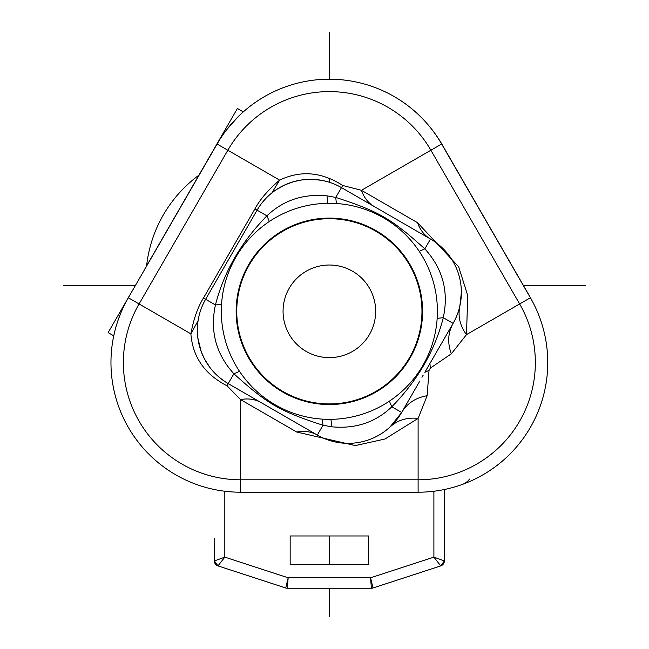 <?xml version="1.0" encoding="UTF-8"?>
<svg xmlns="http://www.w3.org/2000/svg" width="649" height="649" viewBox="0 0 649 649"><rect width="100%" height="100%" fill="white"/><g stroke="black" fill="none" stroke-linecap="round" stroke-linejoin="round"><path stroke-width="0.97" d="M444.354 489.524L444.354 560.923L444.354 489.524M530.493 297.923L530.387 297.745A129.646 129.646 -85.2 0 1 418.11 492.21L240.609 492.21A129.646 129.646 85.2 0 1 128.332 297.745L217.082 144.021A129.646 129.646 0 0 1 441.636 144.021L530.387 297.745A129.646 129.646 -85.2 0 1 418.11 492.21L418.11 479.798A117.234 117.234 94.8 0 0 519.638 303.951L430.887 150.227A117.234 117.234 0 0 0 227.831 150.227L139.081 303.951A117.234 117.234 -94.8 0 0 240.609 479.798L418.11 479.798L418.11 418.41L427.139 395.728L429.038 370.376L430.344 368.113L451.347 353.802L466.477 334.641L530.387 297.745M469.519 479.084A15.43 15.43 0 0 1 462.372 484.422L465.722 483.148M467.037 482.621L469.722 481.493L467.037 482.621M472.407 480.292L472.983 480.025M475.53 478.8L476.755 478.191M480.885 476.001L485.233 473.478M489.646 470.687L493.857 467.775M546.523 344.733L546.223 342.68M546.223 342.704L546.523 344.716M546.547 344.911L546.912 347.791L546.547 344.911M547.48 354.159L547.529 354.906M547.732 360.203L547.748 361.039M547.756 362.604L547.756 362.093M547.521 370.441L547.115 375.414M547.212 350.72L547.261 351.214M547.48 370.977L547.107 375.56M368.567 564.719L368.567 535.969L290.16 535.969L290.16 564.719L368.567 564.719M214.373 538.118L214.373 560.923A5.224 5.224 0 0 0 217.975 565.896L224.822 557.134L214.373 560.923A5.224 5.224 0 0 0 217.975 565.896L285.714 587.986A5.224 5.224 0 0 0 287.329 588.237L288.164 577.788L285.714 587.986A5.224 5.224 0 0 0 287.329 588.237L371.39 588.237A5.224 5.224 0 0 0 373.013 587.986L370.563 577.788L371.39 588.237A5.224 5.224 0 0 0 373.013 587.986L440.744 565.896A5.224 5.224 0 0 0 444.354 560.923L433.897 557.134L440.744 565.896L444.354 560.923L443.356 563.997L440.744 565.896A5.224 5.224 0 0 0 444.354 560.923M214.373 538.135L214.373 560.923L217.975 565.896L285.714 587.978M373.013 587.978L440.744 565.896M129.338 296.009L129.265 295.968A130.408 130.408 0 0 0 126.247 301.509M243.302 111.879L237.404 108.48L144.695 269.213L200.963 171.944M227.84 128.218A130.408 130.408 0 0 0 216.393 144.914M430.887 128.218A130.408 130.408 0 0 1 442.326 144.914L529.462 295.968A130.408 130.408 0 0 1 532.48 301.509A130.408 130.408 0 0 0 529.462 295.968L529.389 296.009M441.636 144.021L361.452 190.311L342.745 185.492C321.636 171.904 300.601 170.119 279.63 180.13L271.899 192.899L274.535 190.887M338.348 185.93L335.436 184.559M335.054 184.389L331.461 182.969M327.51 181.696L323.234 180.633M318.651 179.846L314.27 179.424M313.792 179.4L309.094 179.327M308.664 179.343L303.351 179.732M303.253 179.741L298.451 180.503M297.55 180.69L291.555 182.296M285.268 184.722L278.697 188.153M257.215 209.927L258.172 208.337M259.422 206.423L260.809 204.459M262.35 202.456L265.822 198.472M267.737 196.55L269.765 194.692M197.426 327.031L197.353 330.154A61.736 61.736 0 0 1 205.619 299.286L257.069 210.179L254.919 208.937C259.86 199.576 268.094 189.97 279.63 180.13L217.082 144.021L218.973 140.857M221.552 304.292L215.444 304.957C223.783 272.142 240.933 242.442 266.893 215.849L257.069 210.179A61.736 61.736 0 0 1 341.398 187.585L430.506 239.027A41.155 33.277 120 0 1 417.591 222.721L458.656 266.788L467.759 295.66L466.477 334.641C459.971 325.749 457.756 316.266 459.841 306.182L458.729 310.368M269.367 221.479L266.893 215.849C283.313 200.233 303.343 193.572 326.991 195.852L335.728 197.41C379.203 211.566 391.014 218.453 424.835 248.859L430.506 239.027A61.736 61.736 0 0 1 461.374 292.496L459.841 306.182M336.393 203.518L335.728 197.41L342.745 185.492M419.205 251.325L424.835 248.859C442.764 268.645 448.913 291.588 443.275 317.686C434.935 350.501 417.786 380.209 391.826 406.793L401.658 412.472A61.736 61.736 0 0 1 317.32 435.065L228.221 383.616A61.736 61.736 0 0 1 197.353 330.154L197.361 331.274M344.392 189.313L371.504 204.962M417.591 222.721L361.452 190.311A41.155 33.277 -60 0 0 374.359 206.609M457.31 314.53L455.468 318.837M455.306 319.178L453.554 322.569M451.347 353.802C447.323 342.98 447.907 332.832 453.099 323.364L430.125 363.156M433.191 240.674L435.739 242.41M438.148 244.235L440.428 246.149M442.586 248.145L444.614 250.206M446.52 252.323L448.281 254.481M449.879 256.615L452.548 260.687M453.716 262.707L454.819 264.816M456.75 269.043L456.937 269.522M457.91 272.101L458.778 274.795M459.541 277.561L459.938 279.248M460.182 280.409L460.693 283.321M461.066 286.306L461.293 289.365M461.374 291.985L461.374 292.496A61.736 61.736 0 0 1 453.099 323.364L443.275 317.686L437.166 318.359M429.038 370.376L424.844 372.307L429.914 363.521L430.344 368.113M421.964 377.296L423.18 375.195M427.139 395.728C415.758 397.659 407.264 403.232 401.658 412.472A61.736 61.736 0 0 1 317.32 435.065L322.999 425.241L331.736 426.791C355.384 429.078 375.414 422.41 391.826 406.793L389.359 401.171M419.822 381.004L401.658 412.472L389.984 427.034M387.469 429.232L384.76 431.334M382.034 433.232L379.284 434.935M378.862 435.179L376.639 436.388M376.525 436.452L373.751 437.799M373.54 437.888L371.155 438.902M370.968 438.984L368.178 440.014M366.377 440.598L365.387 440.89M362.588 441.636L359.814 442.229M357.072 442.691L354.427 443.024M351.904 443.226L349.519 443.324M347.174 443.324L344.806 443.243M344.781 443.243L342.307 443.056M339.646 442.74L336.896 442.294M334.105 441.709L331.29 440.979M328.483 440.103L325.676 439.081M322.886 437.913L320.095 436.574M401.577 412.602L399.37 416.123M399.281 416.26L390.26 426.782M227.077 385.831L228.221 383.616A61.736 61.736 0 0 1 205.619 299.286L203.47 298.045C197.831 307.009 193.637 318.943 190.879 333.854C192.688 357.015 204.76 374.343 227.077 385.831L240.609 399.622L296.747 432.031L355.368 445.571L384.962 439.024L418.11 418.41C407.126 417.226 397.805 420.057 390.146 426.888L389.587 427.399M296.747 432.031A41.155 33.277 120 0 1 317.32 435.065M231.214 385.352L261.19 402.656A41.155 33.277 -60 0 0 240.609 399.622L240.609 492.21M198.553 318.026L199.154 315.341M199.657 313.418L199.884 312.631M200.622 310.319L200.89 309.557M201.052 309.094L201.571 307.723M202.537 305.387L203.543 303.205M203.681 302.921L204.573 301.177M197.775 337.375L198.894 343.865M200.533 349.722L202.577 355.019M202.861 355.66L204.938 359.806M205.092 360.09L207.542 364.138M207.818 364.543L210.341 368.04M213.286 371.553L216.312 374.676M219.362 377.41L225.292 381.823M126.896 300.3L128.332 297.745L190.879 333.854L198.067 320.768L197.629 324.249M205.619 299.286L215.444 304.957C209.814 331.063 215.963 354.005 233.891 373.792L228.221 383.616M239.513 371.317L233.891 373.792C267.704 404.197 279.516 411.085 322.999 425.241L322.326 419.132M329.359 203.283A108.034 108.034 0 0 0 221.325 311.325A108.034 108.034 0 0 0 329.359 419.359A108.034 108.034 0 0 0 437.402 311.325A108.034 108.034 0 0 0 329.359 203.283M329.359 403.929A92.604 92.604 0 0 1 236.755 311.325A92.604 92.604 0 0 1 329.359 218.721A92.604 92.604 0 0 1 421.964 311.325A92.604 92.604 0 0 1 329.359 403.929M283.061 311.325A46.298 46.298 0 0 0 329.359 357.623A46.298 46.298 0 0 0 375.666 311.325A46.298 46.298 0 0 0 329.359 265.019A46.298 46.298 0 0 0 283.061 311.325M237.915 116.942L226.412 130.043M223.597 133.872L221.131 137.474M219.654 139.762L219.029 140.76M440.979 142.894L440.355 141.847M125.33 303.245L124.795 304.308M122.296 309.565L121.006 312.534M120.917 312.753L118.483 319.057M118.394 319.324L117.177 322.926M116.114 326.39L115.968 326.893M114.816 331.217L113.745 335.849L108.132 332.604L144.776 269.262M200.841 171.871L237.404 108.48L200.841 171.871M146.577 265.952A130.676 130.676 0 0 1 198.959 175.133M533.535 421.599L532.999 422.637M532.902 422.815L532.456 423.659M532.326 423.902L531.385 425.63M530.168 427.764L528.692 430.23M526.964 432.98L525 435.933M520.425 442.18L518.665 444.395M517.878 445.352L518.973 444.021M522.834 438.992L523.224 438.456M497.605 464.984L496.874 465.536M492.518 468.732L494.773 467.11M494.944 466.988L498.692 464.124M499.868 463.175L501.255 462.039M515.671 447.94L515.111 448.581M512.945 450.958L512.029 451.939L512.945 450.958M329.359 32.45L329.359 79.202M329.359 178.564L329.359 182.255M329.359 535.969L329.359 564.719M329.359 588.237L329.359 616.55M63.561 285.601L135.243 285.601M523.483 285.601L585.439 285.601M224.822 491.244L224.822 557.134L288.164 577.788L370.563 577.788L433.897 557.134L433.897 491.244M257.069 210.179A61.736 61.736 0 0 1 341.398 187.585M203.47 298.045L254.919 208.937M327.769 203.299L326.991 195.852M430.506 239.027A61.736 61.736 0 0 1 453.099 323.364M330.958 419.351L331.736 426.791M329.359 404.538A93.221 93.221 0 0 1 236.147 311.325A93.221 93.221 0 0 1 329.359 218.105A93.221 93.221 0 0 1 422.58 311.325A93.221 93.221 0 0 1 329.359 404.538M217.975 565.896L215.371 564.005L214.373 560.923M336.531 185.054L334.081 183.975M332.466 183.343L329.546 182.312M327.996 181.834L323.113 180.609M321.669 180.325L312.015 179.327L301.598 179.96L293.794 181.623L285.154 184.77L276.409 189.597M363.521 200.354L360.641 198.691M359.862 198.245L356.682 196.404M356.131 196.087L352.472 193.978M352.212 193.824L348.57 191.723M348.083 191.439L344.992 189.654M419.798 381.044L416.674 386.463M408.829 400.044L408.578 400.474M403.451 409.365L402.81 410.468M261.19 402.656L258.286 400.977M250.157 396.288L247.237 394.6M246.482 394.162L243.351 392.353M242.904 392.093L235.571 387.867M223.783 380.801L221.763 379.332M220.076 378.002L217.318 375.617M215.809 374.189L212.093 370.198M210.203 367.861L204.532 359.059L201.231 351.693L197.831 337.869L197.434 326.909M478.775 477.145L477.007 478.062M471.15 480.86L468.756 481.907M466.534 482.824L464.311 483.7M464.197 483.74L463.418 484.032M462.778 484.268L466.42 482.872M468.708 481.923L471.231 480.828M477.185 477.964L478.613 477.226M488.592 471.377L489.038 471.085M547.561 369.743L547.594 369.062M547.667 357.81L547.578 355.822M547.083 349.349L546.791 346.753M546.474 344.368L546.117 342.007M546.093 341.885L545.785 340.044M546.977 348.391L546.783 346.704M546.215 342.64L546.109 341.982M545.979 341.171L545.858 340.465"/></g></svg>
